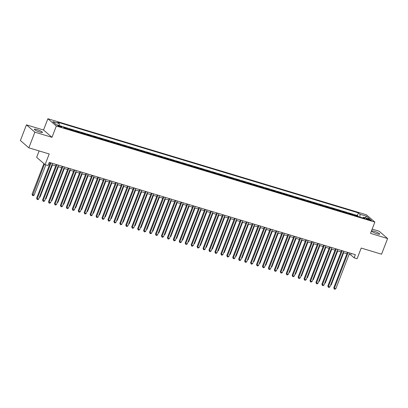 <?xml version="1.0" encoding="UTF-8"?>
<svg xmlns="http://www.w3.org/2000/svg" width="408" height="408" viewBox="0 0 408 408"><rect width="100%" height="100%" fill="white"/><g stroke="black" fill="none" stroke-linecap="round" stroke-linejoin="round"><path stroke-width="0.61" d="M39.857 132.105A4.361 0.719 21.1 0 0 42.463 132.411A4.361 0.719 21.1 0 0 36.934 129.581A4.361 0.719 21.1 0 0 34.328 129.275A4.361 0.719 21.1 0 0 39.857 132.105M377.109 233.815A4.361 0.719 21.1 0 0 379.715 234.121A4.361 0.719 21.1 0 0 374.187 231.29A4.361 0.719 21.1 0 0 371.586 230.984A4.361 0.719 21.1 0 0 377.109 233.815M60.517 126.975A2.178 0.357 21.1 0 0 61.817 127.128A2.178 0.357 21.1 0 0 59.053 125.715A2.178 0.357 21.1 0 0 57.752 125.557A2.178 0.357 21.1 0 0 60.517 126.975M39.112 150.924L36.643 157.325L45.089 164.623L48.062 165.52L49.271 162.384L355.327 254.684L354.119 257.815L357.092 258.713L361.202 248.059L381.556 254.199L387.6 238.532L379.154 231.229L372.157 229.123M26.444 124.863L20.4 140.531L28.846 147.829L34.894 132.161L51.979 137.317L56.33 126.036L47.884 118.738L43.534 130.014L26.444 124.863L34.894 132.161M56.33 126.036L374.865 222.095L366.42 214.797L47.884 118.738M355.256 215.684L354.577 215.098L358.142 216.174L358.015 216.515M352.879 214.965L352.201 214.379L352.068 214.72M352.201 214.379L348.636 213.302L349.314 213.889M343.373 212.099L342.695 211.512L346.259 212.588L346.127 212.93M337.426 210.304L336.753 209.722L340.318 210.793L340.185 211.135M331.485 208.514L330.806 207.927L334.371 209.003L334.244 209.345M325.543 206.723L324.865 206.137L328.43 207.213L328.297 207.555M319.602 204.928L318.923 204.342L322.488 205.418L322.356 205.76M313.655 203.138L312.977 202.552L316.547 203.628L316.414 203.969M307.714 201.343L307.035 200.761L310.6 201.833L310.473 202.174M301.772 199.553L301.094 198.966L304.659 200.042L304.526 200.384M295.831 197.758L295.152 197.176L298.717 198.252L298.585 198.589M289.884 195.968L289.206 195.381L292.776 196.457L292.643 196.799M283.942 194.177L283.264 193.591L286.829 194.667L286.702 195.009M278.001 192.382L277.323 191.796L280.888 192.872L280.755 193.214M272.054 190.592L271.381 190.006L274.946 191.082L274.814 191.423M266.113 188.797L265.435 188.216L269.005 189.286L268.872 189.628M260.171 187.007L259.493 186.42L263.058 187.496L262.925 187.838M254.23 185.217L253.552 184.63L257.116 185.706L256.984 186.048M248.283 183.421L247.61 182.835L251.175 183.911L251.042 184.253M242.342 181.631L241.664 181.045L245.234 182.121L245.101 182.463M236.4 179.836L235.722 179.255L239.287 180.326L239.154 180.667M230.459 178.046L229.781 177.46L233.345 178.536L233.213 178.877M224.512 176.251L223.839 175.669L227.404 176.746L227.271 177.082M218.571 174.461L217.892 173.874L221.457 174.95L221.33 175.292M212.629 172.671L211.951 172.084L215.516 173.16L215.383 173.502M206.688 170.876L206.009 170.289L209.574 171.365L209.442 171.707M200.741 169.085L200.068 168.499L203.633 169.575L203.5 169.917M194.8 167.29L194.121 166.709L197.686 167.785L197.559 168.121M188.858 165.5L188.18 164.914L191.745 165.99L191.612 166.331M182.917 163.71L182.238 163.124L185.803 164.2L185.671 164.541M176.97 161.915L176.297 161.328L179.862 162.404L179.729 162.746M171.029 160.125L170.35 159.538L173.915 160.614L173.788 160.956M165.087 158.329L164.409 157.748L167.974 158.819L167.841 159.161M159.145 156.539L158.467 155.953L162.032 157.029L161.899 157.371M153.199 154.749L152.521 154.163L156.091 155.239L155.958 155.581M147.257 152.954L146.579 152.368L150.144 153.444L150.016 153.785M141.316 151.164L140.638 150.578L144.203 151.654L144.07 151.995M135.374 149.369L134.696 148.787L138.261 149.858L138.128 150.2M129.428 147.579L128.749 146.992L132.32 148.068L132.187 148.41M123.486 145.784L122.808 145.202L126.373 146.278L126.245 146.615M117.545 143.993L116.867 143.407L120.431 144.483L120.299 144.825M111.598 142.203L110.925 141.617L114.49 142.693L114.357 143.035M105.657 140.408L104.978 139.822L108.548 140.898L108.416 141.239M99.715 138.618L99.037 138.031L102.602 139.108L102.469 139.449M93.774 136.823L93.095 136.241L96.66 137.312L96.528 137.654M87.827 135.033L87.154 134.446L90.719 135.522L90.586 135.864M81.886 133.243L81.207 132.656L84.777 133.732L84.645 134.074M75.944 131.447L75.266 130.861L78.831 131.937L78.698 132.279M70.003 129.657L69.324 129.071L72.889 130.147L72.757 130.489M63.679 127.367L66.948 128.352L66.815 128.693M368.755 219.127L367.45 218.729A2.111 0.347 21.1 0 0 366.19 218.581A2.111 0.347 21.1 0 0 368.868 219.953L370.173 220.346A2.111 0.347 21.1 0 0 371.433 220.493A2.111 0.347 21.1 0 0 368.755 219.127L368.485 219.83M359.948 217.097L359.994 214.261L358.397 212.879L57.686 122.191L59.288 123.573L52.749 121.604L56.222 124.603L62.755 126.572L64.357 127.954L365.063 218.637L363.462 217.26L362.722 217.933M359.994 214.261L366.532 216.23L370 219.229L363.462 217.26M358.142 216.174L357.377 215.511L62.914 126.709M66.948 128.352L67.626 128.938M72.889 130.147L73.567 130.733M78.831 131.937L79.509 132.524M84.777 133.732L85.451 134.314M90.719 135.522L91.397 136.109M96.66 137.312L97.339 137.899M102.602 139.108L103.28 139.694M108.548 140.898L109.222 141.484M114.49 142.693L115.168 143.274M120.431 144.483L121.11 145.07M126.373 146.278L127.051 146.86M132.32 148.068L132.993 148.655M138.261 149.858L138.939 150.445M144.203 151.654L144.881 152.24M150.144 153.444L150.822 154.03M156.091 155.239L156.764 155.82M162.032 157.029L162.71 157.615M167.974 158.819L168.652 159.406M173.915 160.614L174.593 161.201M179.862 162.404L180.535 162.991M185.803 164.2L186.481 164.781M191.745 165.99L192.423 166.576M197.686 167.785L198.364 168.366M203.633 169.575L204.311 170.161M209.574 171.365L210.253 171.952M215.516 173.16L216.194 173.747M221.457 174.95L222.136 175.537M227.404 176.746L228.082 177.327M233.345 178.536L234.024 179.122M239.287 180.326L239.965 180.912M245.234 182.121L245.907 182.708M251.175 183.911L251.853 184.498M257.116 185.706L257.795 186.288M263.058 187.496L263.736 188.083M269.005 189.286L269.678 189.873M274.946 191.082L275.624 191.668M280.888 192.872L281.566 193.458M286.829 194.667L287.507 195.248M292.776 196.457L293.449 197.044M298.717 198.252L299.395 198.834M304.659 200.042L305.337 200.629M310.6 201.833L311.279 202.419M316.547 203.628L317.22 204.214M322.488 205.418L323.167 206.004M328.43 207.213L329.108 207.794M334.371 209.003L335.05 209.59M340.318 210.793L340.991 211.38M346.259 212.588L346.938 213.175M45.089 164.623L49.2 153.969L28.846 147.829M374.865 222.095L370.515 233.376L387.6 238.532M349.09 254.373L350.691 254.857L354.119 257.815M48.73 163.792L49.786 164.113M51.954 164.766L55.728 165.903M57.895 166.556L61.669 167.693M63.837 168.351L67.611 169.488M69.778 170.141L73.557 171.278M75.725 171.931L79.499 173.074M81.666 173.726L85.44 174.864M87.608 175.516L91.382 176.659M93.549 177.312L97.328 178.449M99.496 179.102L103.27 180.239M105.437 180.897L109.211 182.034M111.379 182.687L115.153 183.824M117.32 184.477L121.099 185.62M123.267 186.272L127.041 187.41M129.208 188.062L132.983 189.2M135.15 189.858L138.924 190.995M141.091 191.648L144.871 192.785M147.038 193.438L150.812 194.58M152.98 195.233L156.754 196.37M158.921 197.023L162.695 198.161M164.863 198.818L168.642 199.956M170.809 200.609L174.583 201.746M176.751 202.399L180.525 203.541M182.692 204.194L186.466 205.331M188.634 205.984L192.413 207.126M194.58 207.779L198.354 208.916M200.522 209.569L204.296 210.707M206.463 211.364L210.242 212.502M212.41 213.154L216.184 214.292M218.351 214.945L222.125 216.087M224.293 216.74L228.067 217.877M230.234 218.53L234.014 219.667M236.181 220.325L239.955 221.462M242.123 222.115L245.897 223.252M248.064 223.905L251.838 225.048M254.006 225.701L257.785 226.838M259.952 227.491L263.726 228.628M265.894 229.286L269.668 230.423M271.835 231.076L275.609 232.213M277.777 232.866L281.556 234.008M283.723 234.661L287.497 235.799M289.665 236.451L293.439 237.594M295.606 238.246L299.38 239.384M301.548 240.037L305.327 241.174M307.494 241.832L311.268 242.969M313.436 243.622L317.21 244.759M319.377 245.412L323.151 246.554M325.319 247.207L329.098 248.345M331.265 248.997L335.039 250.135M337.207 250.793L340.981 251.93M343.148 252.583L346.922 253.72M351.237 253.45L350.691 254.857M357.377 215.511L358.397 212.879M59.288 123.573L59.257 125.516M365.099 217.75L366.532 216.23M51.979 137.317L43.534 130.014M347.468 252.312L333.78 287.793L334.351 288.283L348.151 252.516M335.835 288.731L334.902 289.262L334.31 289.083L334.351 288.283L335.835 288.731L349.636 252.965M334.31 289.083L333.78 287.793M330.781 284.641L331.27 284.789L343.638 252.731M331.27 284.789L330.567 285.187M341.527 250.522L327.838 285.998L328.404 286.493L342.205 250.726M329.894 286.941L328.96 287.472L328.369 287.293L328.404 286.493L329.894 286.941L343.694 251.175M328.369 287.293L327.838 285.998M335.58 248.727L321.892 284.208L322.463 284.697L336.263 248.936M323.947 285.146L323.019 285.682L322.422 285.503L322.463 284.697L323.947 285.146L337.748 249.385M322.422 285.503L321.892 284.208M329.639 246.937L315.95 282.413L316.521 282.907L330.322 247.141M318.005 283.356L317.077 283.886L316.481 283.708L316.521 282.907L318.005 283.356L331.806 247.59M316.481 283.708L315.95 282.413M323.697 245.147L310.009 280.622L310.58 281.117L324.38 245.351M312.064 281.561L311.131 282.096L310.539 281.918L310.58 281.117L312.064 281.561L325.865 245.8M310.539 281.918L310.009 280.622M324.839 282.846L325.324 282.994L337.697 250.94M325.324 282.994L324.625 283.397M318.893 281.056L319.382 281.204L331.755 249.145M319.382 281.204L318.684 281.602M312.951 279.261L313.441 279.409L325.808 247.355M313.441 279.409L312.742 279.811M307.01 277.471L307.499 277.619L319.867 245.56M307.499 277.619L306.796 278.016M317.755 243.352L304.062 278.827L304.633 279.322L318.434 243.556M306.122 279.771L305.189 280.301L304.598 280.123L304.633 279.322L306.122 279.771L319.923 244.004M304.598 280.123L304.062 278.827M301.068 275.68L301.553 275.823L313.925 243.77M301.553 275.823L300.854 276.226M311.809 241.561L298.12 277.037L298.692 277.532L312.492 241.766M300.176 277.981L299.248 278.511L298.651 278.332L298.692 277.532L300.176 277.981L313.976 242.214M298.651 278.332L298.12 277.037M295.122 273.885L295.611 274.033L307.979 241.975M295.611 274.033L294.913 274.431M305.867 239.766L292.179 275.247L292.75 275.737L306.551 239.975M294.234 276.185L293.306 276.721L292.709 276.537L292.75 275.737L294.234 276.185L308.035 240.419M292.709 276.537L292.179 275.247M289.18 272.095L289.67 272.243L302.037 240.184M289.67 272.243L288.971 272.641M299.926 237.976L286.238 273.452L286.809 273.947L300.609 238.18M288.293 274.395L287.36 274.926L286.768 274.747L286.809 273.947L288.293 274.395L302.093 238.629M286.768 274.747L286.238 273.452M283.239 270.3L283.728 270.448L296.096 238.394M283.728 270.448L283.025 270.851M293.984 236.181L280.291 271.662L280.862 272.156L294.663 236.39M282.351 272.6L281.418 273.136L280.826 272.957L280.862 272.156L282.351 272.6L296.152 236.839M280.826 272.957L280.291 271.662M277.292 268.51L277.782 268.658L290.154 236.599M277.782 268.658L277.083 269.056M288.038 234.391L274.349 269.866L274.921 270.361L288.721 234.595M276.405 270.81L275.476 271.34L274.88 271.162L274.921 270.361L276.405 270.81L290.205 235.044M274.88 271.162L274.349 269.866M271.351 266.715L271.84 266.863L284.208 234.809M271.84 266.863L271.142 267.265M282.096 232.601L268.408 268.076L268.979 268.571L282.78 232.805M270.463 269.02L269.535 269.55L268.938 269.372L268.979 268.571L270.463 269.02L284.264 233.254M268.938 269.372L268.408 268.076M265.409 264.925L265.899 265.072L278.266 233.014M265.899 265.072L265.2 265.47M276.155 230.806L262.466 266.286L263.038 266.776L276.838 231.015M264.522 267.225L263.588 267.76L262.997 267.577L263.038 266.776L264.522 267.225L278.322 231.458M262.997 267.577L262.466 266.286M259.468 263.135L259.957 263.282L272.325 231.224M259.957 263.282L259.253 263.68M253.521 261.339L254.011 261.487L266.383 229.434M254.011 261.487L253.312 261.89M247.579 259.549L248.069 259.697L260.437 227.639M248.069 259.697L247.37 260.095M270.213 229.016L256.52 264.491L257.091 264.986L270.892 229.22M258.58 265.435L257.647 265.965L257.055 265.786L257.091 264.986L258.58 265.435L272.381 229.668M257.055 265.786L256.52 264.491M264.267 227.22L250.578 262.701L251.149 263.191L264.95 227.429M252.634 263.639L251.705 264.175L251.109 263.996L251.149 263.191L252.634 263.639L266.434 227.878M251.109 263.996L250.578 262.701M258.325 225.43L244.637 260.906L245.208 261.4L259.009 225.634M246.692 261.849L245.764 262.38L245.167 262.201L245.208 261.4L246.692 261.849L260.493 226.083M245.167 262.201L244.637 260.906M241.638 257.754L242.128 257.902L254.495 225.848M242.128 257.902L241.424 258.305M252.384 223.64L238.695 259.116L239.266 259.61L253.067 223.844M240.751 260.054L239.817 260.59L239.226 260.411L239.266 259.61L240.751 260.054L254.551 224.293M239.226 260.411L238.695 259.116M235.696 255.964L236.181 256.112L248.554 224.053M236.181 256.112L235.482 256.51M246.442 221.845L232.749 257.326L233.32 257.815L247.121 222.049M234.809 258.264L233.876 258.794L233.279 258.616L233.32 257.815L234.809 258.264L248.61 222.498M233.279 258.616L232.749 257.326M229.75 254.174L230.239 254.317L242.612 222.263M230.239 254.317L229.541 254.72M240.496 220.055L226.807 255.53L227.378 256.025L241.179 220.259M228.863 256.474L227.934 257.004L227.338 256.826L227.378 256.025L228.863 256.474L242.663 220.708M227.338 256.826L226.807 255.53M223.808 252.379L224.298 252.526L236.666 220.468M224.298 252.526L223.599 252.929M234.554 218.26L220.866 253.74L221.437 254.23L235.238 218.469M222.921 254.679L221.988 255.214L221.396 255.031L221.437 254.23L222.921 254.679L236.722 218.917M221.396 255.031L220.866 253.74M217.867 250.589L218.356 250.736L230.724 218.678M218.356 250.736L217.653 251.134M228.613 216.47L214.924 251.945L215.495 252.44L229.296 216.674M216.98 252.889L216.046 253.419L215.455 253.24L215.495 252.44L216.98 252.889L230.78 217.122M215.455 253.24L214.924 251.945M211.925 248.793L212.41 248.941L224.782 216.888M212.41 248.941L211.711 249.344M222.671 214.679L208.978 250.155L209.549 250.65L223.349 214.883M211.038 251.093L210.105 251.629L209.508 251.45L209.549 250.65L211.038 251.093L224.839 215.332M209.508 251.45L208.978 250.155M205.979 247.003L206.468 247.151L218.841 215.093M206.468 247.151L205.77 247.549M216.725 212.884L203.036 248.36L203.607 248.855L217.408 213.088M205.091 249.303L204.163 249.834L203.566 249.655L203.607 248.855L205.091 249.303L218.892 213.537M203.566 249.655L203.036 248.36M200.037 245.213L200.527 245.356L212.894 213.302M200.527 245.356L199.828 245.759M210.783 211.094L197.095 246.57L197.666 247.064L211.466 211.298M199.15 247.513L198.217 248.044L197.625 247.865L197.666 247.064L199.15 247.513L212.951 211.747M197.625 247.865L197.095 246.57M204.841 209.299L191.153 244.78L191.719 245.269L205.52 209.508M193.208 245.718L192.275 246.254L191.684 246.07L191.719 245.269L193.208 245.718L207.009 209.952M191.684 246.07L191.153 244.78M198.9 207.509L185.207 242.984L185.778 243.479L199.578 207.713M187.267 243.928L186.334 244.458L185.737 244.28L185.778 243.479L187.267 243.928L201.067 208.162M185.737 244.28L185.207 242.984M194.096 243.418L194.585 243.566L206.953 211.507M194.585 243.566L193.882 243.964M188.154 241.628L188.639 241.776L201.011 209.717M188.639 241.776L187.94 242.174M182.208 239.833L182.697 239.981L195.07 207.927M182.697 239.981L181.999 240.383M192.953 205.714L179.265 241.194L179.836 241.689L193.637 205.923M181.32 242.133L180.392 242.668L179.795 242.49L179.836 241.689L181.32 242.133L195.121 206.371M179.795 242.49L179.265 241.194M176.266 238.043L176.756 238.19L189.123 206.132M176.756 238.19L176.057 238.588M187.012 203.924L173.324 239.399L173.895 239.894L187.695 204.127M175.379 240.343L174.446 240.873L173.854 240.695L173.895 239.894L175.379 240.343L189.179 204.576M173.854 240.695L173.324 239.399M170.325 236.247L170.814 236.395L183.182 204.342M170.814 236.395L170.111 236.798M181.07 202.133L167.382 237.609L167.948 238.104L181.749 202.337M169.437 238.553L168.504 239.083L167.912 238.904L167.948 238.104L169.437 238.553L183.238 202.786M167.912 238.904L167.382 237.609M164.383 234.457L164.868 234.605L177.24 202.546M164.868 234.605L164.169 235.003M175.124 200.338L161.435 235.819L162.007 236.309L175.807 200.547M163.491 236.757L162.562 237.293L161.966 237.109L162.007 236.309L163.491 236.757L177.291 200.991M161.966 237.109L161.435 235.819M158.437 232.667L158.926 232.815L171.299 200.756M158.926 232.815L158.227 233.213M169.182 198.548L155.494 234.024L156.065 234.518L169.866 198.752M157.549 234.967L156.621 235.498L156.024 235.319L156.065 234.518L157.549 234.967L171.35 199.201M156.024 235.319L155.494 234.024M163.241 196.753L149.552 232.234L150.124 232.723L163.924 196.962M151.608 233.172L150.674 233.708L150.083 233.529L150.124 232.723L151.608 233.172L165.408 197.411M150.083 233.529L149.552 232.234M157.299 194.963L143.606 230.438L144.177 230.933L157.978 195.167M145.666 231.382L144.733 231.912L144.141 231.734L144.177 230.933L145.666 231.382L159.467 195.616M144.141 231.734L143.606 230.438M152.495 230.872L152.985 231.02L165.352 198.966M152.985 231.02L152.286 231.423M146.554 229.082L147.043 229.23L159.411 197.171M147.043 229.23L146.339 229.627M140.612 227.287L141.097 227.434L153.469 195.381M141.097 227.434L140.398 227.837M151.353 193.173L137.664 228.648L138.236 229.143L152.036 193.377M139.72 229.587L138.791 230.122L138.195 229.944L138.236 229.143L139.72 229.587L153.52 193.826M138.195 229.944L137.664 228.648M134.666 225.496L135.155 225.644L147.523 193.586M135.155 225.644L134.456 226.042M145.411 191.377L131.723 226.858L132.294 227.348L146.095 191.582M133.778 227.797L132.85 228.327L132.253 228.149L132.294 227.348L133.778 227.797L147.579 192.03M132.253 228.149L131.723 226.858M128.724 223.706L129.214 223.849L141.581 191.796M129.214 223.849L128.515 224.252M139.47 189.587L125.781 225.063L126.353 225.558L140.153 189.791M127.837 226.006L126.903 226.537L126.312 226.358L126.353 225.558L127.837 226.006L141.637 190.24M126.312 226.358L125.781 225.063M122.782 221.911L123.272 222.059L135.64 190.001M123.272 222.059L122.568 222.457M133.528 187.792L119.835 223.273L120.406 223.763L134.206 188.001M121.895 224.211L120.962 224.747L120.37 224.563L120.406 223.763L121.895 224.211L135.696 188.445M120.37 224.563L119.835 223.273M116.836 220.121L117.326 220.269L129.698 188.21M117.326 220.269L116.627 220.667M127.582 186.002L113.893 221.478L114.464 221.972L128.265 186.206M115.948 222.421L115.02 222.952L114.424 222.773L114.464 221.972L115.948 222.421L129.749 186.655M114.424 222.773L113.893 221.478M110.894 218.326L111.384 218.474L123.752 186.42M111.384 218.474L110.685 218.877M121.64 184.207L107.952 219.688L108.523 220.182L122.323 184.416M110.007 220.626L109.079 221.161L108.482 220.983L108.523 220.182L110.007 220.626L123.808 184.865M108.482 220.983L107.952 219.688M104.953 216.536L105.442 216.684L117.81 184.625M105.442 216.684L104.744 217.082M115.699 182.417L102.01 217.892L102.581 218.387L116.382 182.621M104.066 218.836L103.132 219.366L102.541 219.188L102.581 218.387L104.066 218.836L117.866 183.07M102.541 219.188L102.01 217.892M99.011 214.746L99.501 214.889L111.868 182.835M99.501 214.889L98.797 215.291M109.757 180.627L96.064 216.102L96.635 216.597L110.435 180.831M98.124 217.046L97.191 217.576L96.599 217.398L96.635 216.597L98.124 217.046L111.925 181.279M96.599 217.398L96.064 216.102M93.065 212.951L93.554 213.098L105.927 181.04M93.554 213.098L92.856 213.496M103.811 178.832L90.122 214.312L90.693 214.802L104.494 179.041M92.177 215.251L91.249 215.786L90.653 215.602L90.693 214.802L92.177 215.251L105.978 179.484M90.653 215.602L90.122 214.312M87.123 211.16L87.613 211.308L99.98 179.25M87.613 211.308L86.914 211.706M97.869 177.041L84.181 212.517L84.752 213.012L98.552 177.245M86.236 213.46L85.308 213.991L84.711 213.812L84.752 213.012L86.236 213.46L100.037 177.694M84.711 213.812L84.181 212.517M81.182 209.365L81.671 209.513L94.039 177.46M81.671 209.513L80.973 209.916M91.927 175.246L78.239 210.727L78.81 211.216L92.611 175.455M80.294 211.665L79.361 212.201L78.769 212.022L78.81 211.216L80.294 211.665L94.095 175.904M78.769 212.022L78.239 210.727M75.24 207.575L75.725 207.723L88.097 175.664M75.725 207.723L75.026 208.121M85.986 173.456L72.293 208.932L72.864 209.426L86.664 173.66M74.353 209.875L73.42 210.406L72.823 210.227L72.864 209.426L74.353 209.875L88.153 174.109M72.823 210.227L72.293 208.932M69.294 205.78L69.783 205.928L82.156 173.874M69.783 205.928L69.085 206.331M80.039 171.666L66.351 207.142L66.922 207.636L80.723 171.87M68.406 208.085L67.478 208.615L66.881 208.437L66.922 207.636L68.406 208.085L82.207 172.319M66.881 208.437L66.351 207.142M63.352 203.99L63.842 204.138L76.209 172.079M63.842 204.138L63.143 204.536M74.098 169.871L60.41 205.351L60.981 205.841L74.781 170.075M62.465 206.29L61.532 206.82L60.94 206.642L60.981 205.841L62.465 206.29L76.265 170.524M60.94 206.642L60.41 205.351M57.411 202.2L57.9 202.348L70.268 170.289M57.9 202.348L57.197 202.745M68.156 168.081L54.468 203.556L55.039 204.051L68.84 168.285M56.523 204.5L55.59 205.03L54.998 204.852L55.039 204.051L56.523 204.5L70.324 168.734M54.998 204.852L54.468 203.556M51.469 200.404L51.954 200.552L64.326 168.499M51.954 200.552L51.255 200.955M62.215 166.286L48.521 201.766L49.093 202.256L62.893 166.495M50.582 202.705L49.648 203.24L49.052 203.062L49.093 202.256L50.582 202.705L64.382 166.943M49.052 203.062L48.521 201.766M45.523 198.614L46.012 198.762L58.385 166.704M46.012 198.762L45.313 199.16M56.268 164.495L42.58 199.971L43.151 200.466L56.952 164.699M44.635 200.915L43.707 201.445L43.11 201.266L43.151 200.466L44.635 200.915L58.436 165.148M43.11 201.266L42.58 199.971M39.581 196.819L40.071 196.967L52.438 164.914M40.071 196.967L39.372 197.37M50.327 162.705L36.638 198.181L37.21 198.676L51.01 162.909M38.694 199.119L37.76 199.655L37.169 199.476L37.21 198.676L38.694 199.119L52.494 163.358M37.169 199.476L36.638 198.181M43.896 163.588L32.069 194.234L32.64 194.728L34.129 195.177L45.834 164.847M44.467 164.082L32.604 195.529L32.069 194.234M34.129 195.177L33.196 195.707L32.604 195.529M367.22 219.32L367.45 218.729"/></g></svg>
